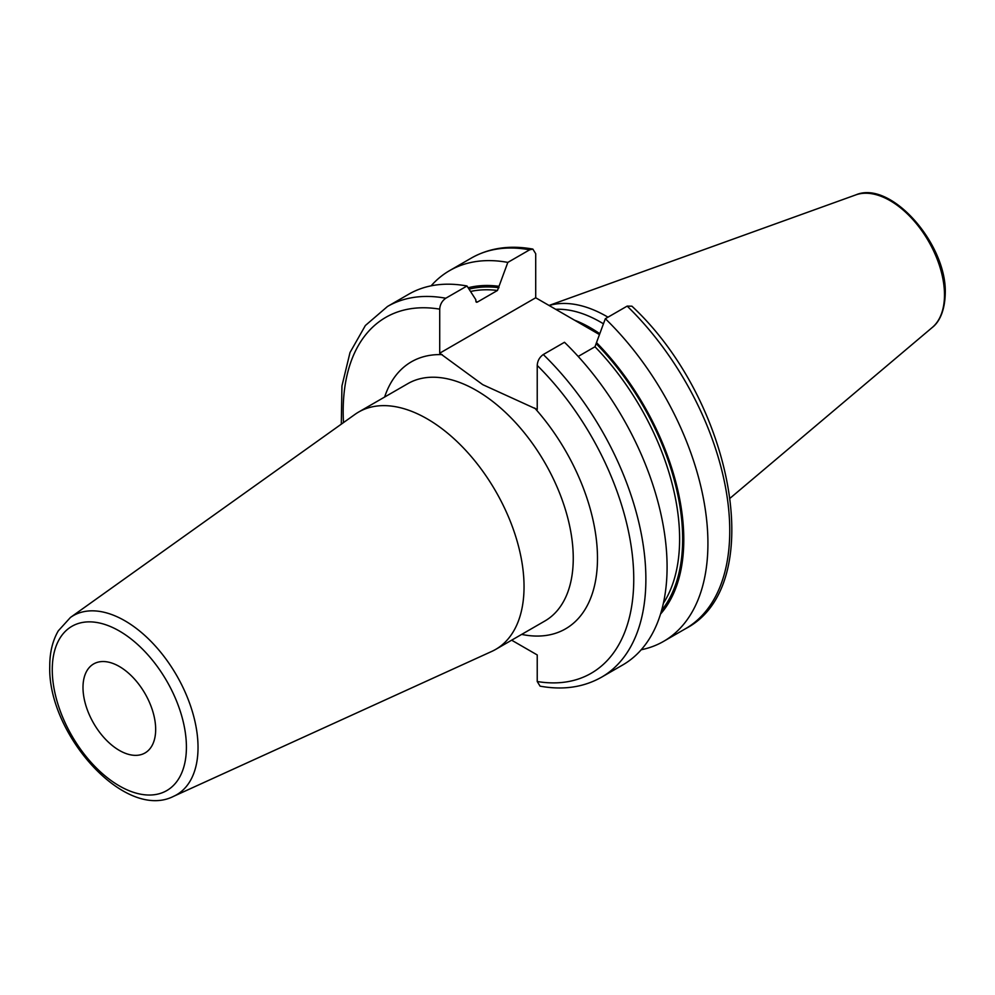 <?xml version="1.0" encoding="UTF-8"?>
<svg xmlns="http://www.w3.org/2000/svg" width="995" height="995" viewBox="0 0 995 995"><rect width="100%" height="100%" fill="white"/><g stroke="black" fill="none" stroke-linecap="round" stroke-linejoin="round"><path stroke-width="1.49" d="M607.982 317.181A135.357 78.145 -120 0 0 549.116 305.515M603.443 323.81A132.969 76.777 -120 0 0 555.72 309.321M445.772 298.239A214.037 123.579 60 0 0 387.503 306.472L408.721 294.221A214.037 123.579 60 0 1 466.991 285.988L445.772 298.239C442.054 300.876 440.026 304.507 439.715 309.147L439.715 353.188L535.708 297.766L599.45 334.569M439.715 353.188L482.762 384.667L537.225 409.492L537.225 365.439C537.524 360.824 539.539 357.193 543.282 354.531A214.037 123.579 60 0 1 601.54 677.197L622.758 664.946A214.037 123.579 60 0 0 564.488 342.28L543.282 354.531M601.54 677.197C583.567 687.334 563.083 690.319 540.074 686.152L537.225 681.513L537.225 654.946L511.641 640.183M524.042 586.677A137.036 79.115 -120 0 0 464.23 448.77A137.036 79.115 -120 0 0 358.623 412.054A137.036 79.115 -120 0 0 354.916 414.442L70.421 617.472A103.405 59.7 60 0 1 151.004 641.414A103.405 59.7 60 0 1 198.03 747.432A103.405 59.7 60 0 1 173.665 796.298L491.741 651.426A137.036 79.115 60 0 0 495.659 649.412A137.036 79.115 60 0 0 524.042 586.677M155.668 729.422A51.392 29.676 -120 0 0 133.243 677.707A51.392 29.676 -120 0 0 93.642 663.939A51.392 29.676 -120 0 0 82.995 687.47A51.392 29.676 60 0 0 105.433 739.186A51.392 29.676 60 0 0 145.034 752.954A51.392 29.676 60 0 0 155.668 729.422M660.531 614.052A192.396 111.079 -120 0 0 596.502 342.603L594.985 346.757L578.194 356.446M627.161 306.112A214.037 123.579 -120 0 1 685.418 628.765C768.675 586.167 733.253 400.425 631.912 306.186L627.161 306.112L605.333 318.711L596.502 342.603M535.708 297.766L535.708 253.725L532.847 249.086L529.651 249.807L507.823 262.406L497.475 290.465L477.339 302.094L475.821 301.087L475.821 299.682L466.991 285.988M498.992 286.311A192.396 111.079 -120 0 0 468.135 287.766M507.823 262.406A214.037 123.579 -120 0 0 449.566 270.64A214.037 123.579 -120 0 0 431.109 285.839M641.215 649.747A214.037 123.579 -120 0 0 663.603 641.365A214.037 123.579 -120 0 0 605.333 318.711M476.593 302.281L477.339 302.094A188.64 108.915 60 0 0 476.045 301.933M855.799 194.896A76.926 44.414 -120 0 1 913.472 220.243A76.926 44.414 -120 0 1 944.491 294.856A76.926 44.414 60 0 1 932.315 327.43C936.73 324.096 944.69 314.917 945.25 293.525C947.116 244.21 890.687 179.685 855.799 194.896L549.029 305.465M599.774 333.711A132.969 76.777 -120 0 0 574.961 320.353M534.713 408.037A154.163 89.015 60 0 1 597.261 566.23A154.163 89.015 60 0 1 521.666 634.4M537.225 681.513A205.467 118.629 -120 0 0 633.753 579.214A205.467 118.629 -120 0 0 537.225 365.439M439.715 309.147A205.467 118.629 -120 0 0 343.486 422.601M442.215 354.643A154.163 89.015 -120 0 0 384.63 397.042M495.659 649.412L544.874 621.004A137.036 79.115 -120 0 0 573.257 558.27A137.036 79.115 -120 0 0 476.381 390.438A137.036 79.115 -120 0 0 407.838 383.647L358.623 412.054M186.413 747.17A94.861 54.775 60 0 1 119.338 785.901A94.861 54.775 60 0 1 52.262 669.722A94.861 54.775 60 0 1 119.338 630.992A94.861 54.775 60 0 1 186.413 747.17M596.502 344.009A190.779 110.146 60 0 1 661.613 610.383M469.043 289.147A190.779 110.146 60 0 1 498.992 287.717M470.535 291.46A188.64 108.915 60 0 1 497.475 290.465M594.985 346.757A188.64 108.915 60 0 1 663.379 603.269M529.651 249.807A214.037 123.579 -120 0 0 471.381 258.041L449.566 270.64M932.315 327.43L730.293 498.035M70.421 617.472L58.307 630.83C52.586 640.693 49.725 652.496 49.75 666.227C47.499 733.825 124.922 821.285 173.665 796.298M685.418 628.765L663.603 641.365M387.503 306.472L365.376 325.502L350.016 352.516L341.944 385.936L341.297 424.168M532.847 249.086C509.838 244.919 489.353 247.904 471.381 258.041"/></g></svg>

